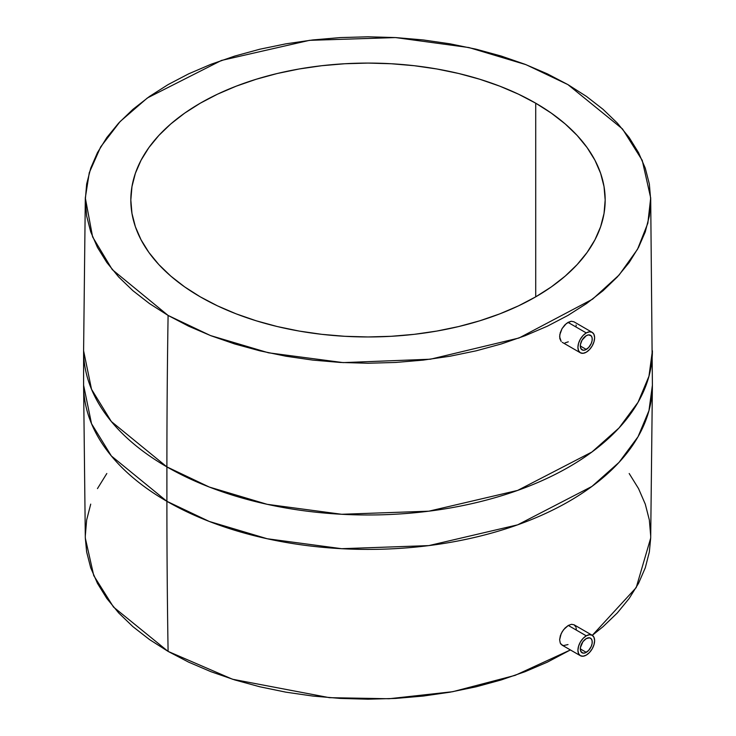 <?xml version="1.0" encoding="UTF-8"?>
<svg xmlns="http://www.w3.org/2000/svg" width="736" height="736" viewBox="0 0 736 736"><rect width="100%" height="100%" fill="white"/><g stroke="black" fill="none" stroke-linecap="round" stroke-linejoin="round"><path stroke-width="1.1" d="M586.27 638.59A8.427 4.867 -60 0 1 590.484 638.167A8.427 4.867 -60 0 1 591.781 644.929A8.427 4.867 -60 0 1 586.27 652.354L580.308 648.913L586.27 652.354A8.427 4.867 -60 0 1 582.056 652.777A8.427 4.867 -60 0 1 580.759 646.015A8.427 4.867 -60 0 1 586.27 638.59L589.582 637.836L591.229 638.784L592.121 640.752L592.121 643.439L591.229 646.438L588.552 650.514L585.111 652.896L582.958 653.108L580.759 651.286L580.419 647.505L582.958 641.663L586.27 638.59M568.017 644.57L563.344 645.61L561.016 644.258L560.243 643.034L562.065 645.132L580.364 655.693A11.804 6.817 -60 0 1 578.56 646.236A11.804 6.817 -60 0 1 586.27 635.83L568.284 625.453L563.574 629.712L561.172 633.632L559.636 639.731L560.243 643.034L559.636 639.731L560.344 635.72L562.258 631.617L565.055 628.01L568.284 625.453L571.44 624.321L574.062 624.79L575.764 626.814M586.27 655.114A11.804 6.817 -60 0 1 580.364 655.693L583.078 656.218L586.27 655.114L589.462 652.538L592.167 648.876L593.98 644.708L594.614 640.651L593.98 637.33L592.167 635.251A11.804 6.817 -60 0 1 593.98 644.708A11.804 6.817 -60 0 1 586.27 655.114M586.27 335.68A8.427 4.867 -60 0 1 590.484 335.257A8.427 4.867 -60 0 1 591.781 342.019A8.427 4.867 -60 0 1 586.27 349.444L580.308 346.003L586.27 349.444A8.427 4.867 -60 0 1 582.056 349.867A8.427 4.867 -60 0 1 580.759 343.105A8.427 4.867 -60 0 1 586.27 335.68L582.056 340.124L580.419 344.595L580.759 348.376L582.958 350.198L585.111 349.986L588.552 347.604L591.229 343.519L592.121 340.529L592.121 337.842L591.229 335.874L588.552 334.88L586.27 335.68M562.258 342.323L580.364 352.783A11.804 6.817 -60 0 1 578.56 343.326A11.804 6.817 -60 0 1 586.27 332.92L568.017 322.386L564.797 324.953L562.065 328.587L560.243 332.755L559.636 336.821L561.172 341.44L559.829 338.634L559.774 334.834L562.065 328.587L566.38 323.509L571.191 321.264L573.868 321.77L571.191 321.264L568.017 322.386L586.27 332.92A11.804 6.817 -60 0 1 592.167 332.341A11.804 6.817 -60 0 1 593.98 341.798A11.804 6.817 -60 0 1 586.27 352.194A11.804 6.817 -60 0 1 580.364 352.783L578.56 350.704L577.926 347.383L578.56 343.326L580.364 339.149L583.078 335.496L586.27 332.92L589.462 331.816L592.167 332.341L593.98 334.42L594.614 337.741L593.98 341.798L592.167 345.966L589.462 349.618L586.27 352.194L583.078 353.308L580.364 352.783M535.716 103.196L535.716 296.847L551.347 286.893L565.211 276.101L577.171 264.574L587.126 252.42L594.964 239.77L600.622 226.734L604.035 213.44L605.176 200.017L604.035 186.604L600.622 173.31L594.964 160.273L587.126 147.623L577.171 135.47L565.211 123.942L551.347 113.151L535.716 103.196L518.466 94.171L499.772 86.167L479.808 79.258L458.767 73.508L436.853 68.982L414.276 65.716L391.248 63.747L368 63.084L344.752 63.747L321.724 65.716L299.147 68.982L277.233 73.508L256.192 79.258L236.228 86.167L217.534 94.171L200.284 103.196L184.653 113.151L170.789 123.942L158.829 135.47L148.874 147.623L141.036 160.273L135.378 173.31L131.965 186.604L130.824 200.017A237.176 136.933 180 0 1 277.233 73.508A237.176 136.933 180 0 1 535.716 103.196A237.176 136.933 180 0 1 605.176 200.017A237.176 136.933 180 0 1 458.767 326.536A237.176 136.933 180 0 1 200.284 296.847A237.176 136.933 180 0 1 130.824 200.017L131.965 213.44L135.378 226.734L141.036 239.77L148.874 252.42L158.829 264.574L170.789 276.101L184.653 286.893L200.284 296.847L217.534 305.872L236.228 313.876L256.192 320.786L277.233 326.536L299.147 331.062L321.724 334.328L344.752 336.297L368 336.959L391.248 336.297L414.276 334.328L436.853 331.062L458.767 326.536L479.808 320.786L499.772 313.876L518.466 305.872L535.716 296.847L535.716 103.196M85.312 537.998L86.655 551.982L90.721 567.824L97.465 583.363L106.812 598.442L118.671 612.922L132.931 626.658L149.463 639.529L168.093 651.397L232.558 679.254L329.424 697.673L389.105 698.74L452.704 691.702L515.163 675.344L570.4 649.934L547.354 662.152L525.062 671.692L501.271 679.926L476.192 686.78L450.064 692.171L423.154 696.063L395.71 698.418L368 699.2L340.29 698.418L312.846 696.063L285.936 692.171L259.808 686.78L234.729 679.926L210.938 671.692L188.646 662.152L168.093 651.397A10110.496 5837.326 -60 0 1 166.897 501.317A10110.496 5837.326 120 0 0 168.093 651.397L113.51 607.062L93.748 575.607L85.312 538.09L83.6 385.213A284.4 164.192 0 0 0 166.897 501.317A284.4 164.192 0 0 0 476.836 536.903A284.4 164.192 0 0 0 652.4 385.213L648.968 410.633L638.038 436.733L619.004 462.41L591.928 486.432L517.666 524.832L428.83 545.606L341.651 548.697L267.186 538.743L209.282 521.456L166.897 501.317L166.897 466.891L166.897 501.317L111.366 455.97L91.522 423.697L83.6 385.213L83.6 350.787L91.522 389.27L111.366 421.553L166.897 466.891L209.282 487.039L267.186 504.326L341.651 514.28L428.83 511.189L517.666 490.406L591.928 452.005L619.004 427.984L638.038 402.307L648.968 376.206L652.4 350.787A284.4 164.192 180 0 1 476.836 502.486A284.4 164.192 180 0 1 166.897 466.891A10110.496 5837.326 -60 0 1 168.093 315.44A10110.496 5837.326 120 0 0 166.897 466.891A284.4 164.192 180 0 1 83.6 350.787L85.312 197.91L89.286 172.684L100.694 146.869L120.097 121.56L147.375 97.962L221.462 60.435L309.451 40.342L395.499 37.573L468.915 47.555L526.038 64.685L567.907 84.603L622.49 128.938L642.252 160.393L650.688 197.91L647.836 223.22L637.523 249.283L619.096 275.025L592.563 299.175L519.027 337.999L430.394 359.214L343.123 362.609L268.493 352.802L210.487 335.561L168.093 315.44L149.463 303.563L132.931 290.702L118.671 276.966L106.812 262.485L97.465 247.406L90.721 231.868L86.655 216.016L85.293 200.017L86.655 184.018L90.721 168.176L97.465 152.637L106.812 137.558L118.671 123.078L132.931 109.342L149.463 96.471L168.093 84.603L188.646 73.848L210.938 64.308L234.729 56.074L259.808 49.22L285.936 43.829L312.846 39.937L340.29 37.582L368 36.8L395.71 37.582L423.154 39.937L450.064 43.829L476.192 49.22L501.271 56.074L525.062 64.308L547.354 73.848L567.907 84.603L586.537 96.471L603.069 109.342L617.329 123.078L629.188 137.558L638.535 152.637L645.279 168.176L649.345 184.018L650.707 200.017L649.345 216.016L645.279 231.868L638.535 247.406L629.188 262.485L617.329 276.966L603.069 290.702L586.537 303.563L567.907 315.44L547.354 326.195L525.062 335.736L501.271 343.97L476.192 350.814L450.064 356.215L423.154 360.106L395.71 362.452L368 363.244L340.29 362.452L312.846 360.106L285.936 356.215L259.808 350.814L234.729 343.97L210.938 335.736L188.646 326.195L168.093 315.44L112.277 269.624L92.607 236.909L85.312 197.91M650.688 537.998L649.345 551.982L645.279 567.824L638.535 583.363L629.188 598.442L617.329 612.922L603.069 626.658L592.305 635.334L636.217 587.576L650.688 538.09L652.4 385.213L650.688 197.91M576.095 627.799L576.325 630.08M568.284 341.817L565.055 342.902M576.058 325.008L576.233 325.873M106.812 473.515L97.465 488.594M90.721 504.132L86.655 519.984L85.293 535.983M650.707 535.983L649.345 519.984L645.279 504.132L638.535 488.594L629.188 473.515M573.868 321.77L592.167 332.341M592.167 635.251L574.062 624.79L571.44 624.321L568.284 625.453L586.27 635.83A11.804 6.817 -60 0 1 592.167 635.251L589.462 634.726L586.27 635.83L583.078 638.416L580.364 642.068L578.56 646.236L577.926 650.293L578.56 653.614L580.364 655.693"/></g></svg>
